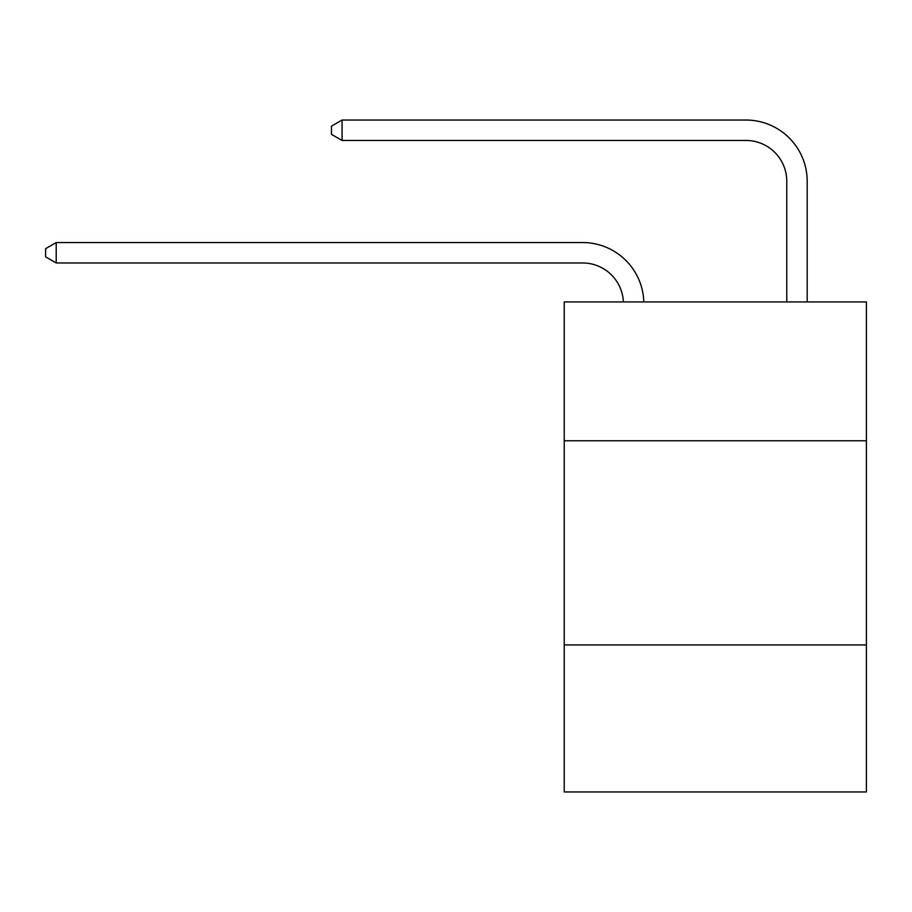 <?xml version="1.0" encoding="UTF-8"?>
<svg xmlns="http://www.w3.org/2000/svg" width="912" height="912" viewBox="0 0 912 912"><rect width="100%" height="100%" fill="white"/><g stroke="black" fill="none" stroke-linecap="round" stroke-linejoin="round"><path stroke-width="1.37" d="M564.22 440.77L866.4 440.77L866.4 301.929L564.22 301.929L564.22 791.958L866.4 791.958L866.4 644.944L564.22 644.944M866.4 644.944L866.4 440.77M582.586 262.964A40.835 40.835 0 0 1 623.386 301.929A40.835 40.835 0 0 0 582.586 262.964A40.835 40.835 0 0 1 623.386 301.929A40.835 40.835 0 0 0 582.586 262.964A40.835 40.835 0 0 1 623.386 301.929A40.835 40.835 0 0 0 582.586 262.964A40.835 40.835 0 0 1 623.386 301.929A40.835 40.835 0 0 0 582.586 262.964A40.835 40.835 0 0 1 623.386 301.929A40.835 40.835 0 0 0 582.586 262.964A40.835 40.835 0 0 1 623.386 301.929A40.835 40.835 0 0 0 582.586 262.964A40.835 40.835 0 0 1 623.386 301.929A40.835 40.835 0 0 0 582.586 262.964A40.835 40.835 0 0 1 623.386 301.929A40.835 40.835 0 0 0 582.586 262.964A40.835 40.835 0 0 1 623.386 301.929A40.835 40.835 0 0 0 582.586 262.964A40.835 40.835 0 0 1 623.386 301.929A40.835 40.835 0 0 0 582.586 262.964A40.835 40.835 0 0 1 623.386 301.929A40.835 40.835 0 0 0 582.586 262.964A40.835 40.835 0 0 1 623.386 301.929A40.835 40.835 0 0 0 582.586 262.964A40.835 40.835 0 0 1 623.386 301.929A40.835 40.835 0 0 0 582.586 262.964A40.835 40.835 0 0 1 623.386 301.929A40.835 40.835 0 0 0 582.586 262.964A40.835 40.835 0 0 1 623.386 301.929A40.835 40.835 0 0 0 582.586 262.964A40.835 40.835 0 0 1 623.386 301.929A40.835 40.835 0 0 0 582.586 262.964A40.835 40.835 0 0 1 623.386 301.929A40.835 40.835 0 0 0 582.586 262.964L56.213 262.964L45.6 256.842L45.6 248.68L56.213 242.546L582.586 242.546A61.252 61.252 0 0 1 643.815 301.929M786.771 301.929L786.771 181.294A40.835 40.835 0 0 0 745.936 140.459L342.068 140.459L331.455 134.338L331.455 126.164L342.068 120.042L745.936 120.042A61.252 61.252 0 0 1 807.188 181.294L807.188 301.929M56.213 262.964L56.213 242.546L582.586 242.546M786.771 181.294A40.835 40.835 0 0 0 745.936 140.459A40.835 40.835 0 0 1 786.771 181.294A40.835 40.835 0 0 0 745.936 140.459A40.835 40.835 0 0 1 786.771 181.294A40.835 40.835 0 0 0 745.936 140.459A40.835 40.835 0 0 1 786.771 181.294A40.835 40.835 0 0 0 745.936 140.459A40.835 40.835 0 0 1 786.771 181.294A40.835 40.835 0 0 0 745.936 140.459A40.835 40.835 0 0 1 786.771 181.294A40.835 40.835 0 0 0 745.936 140.459A40.835 40.835 0 0 1 786.771 181.294A40.835 40.835 0 0 0 745.936 140.459A40.835 40.835 0 0 1 786.771 181.294A40.835 40.835 0 0 0 745.936 140.459A40.835 40.835 0 0 1 786.771 181.294A40.835 40.835 0 0 0 745.936 140.459A40.835 40.835 0 0 1 786.771 181.294A40.835 40.835 0 0 0 745.936 140.459A40.835 40.835 0 0 1 786.771 181.294A40.835 40.835 0 0 0 745.936 140.459A40.835 40.835 0 0 1 786.771 181.294A40.835 40.835 0 0 0 745.936 140.459A40.835 40.835 0 0 1 786.771 181.294A40.835 40.835 0 0 0 745.936 140.459A40.835 40.835 0 0 1 786.771 181.294A40.835 40.835 0 0 0 745.936 140.459A40.835 40.835 0 0 1 786.771 181.294A40.835 40.835 0 0 0 745.936 140.459A40.835 40.835 0 0 1 786.771 181.294A40.835 40.835 0 0 0 745.936 140.459A40.835 40.835 0 0 1 786.771 181.294A40.835 40.835 0 0 0 745.936 140.459M342.068 140.459L342.068 120.042L745.936 120.042"/></g></svg>
